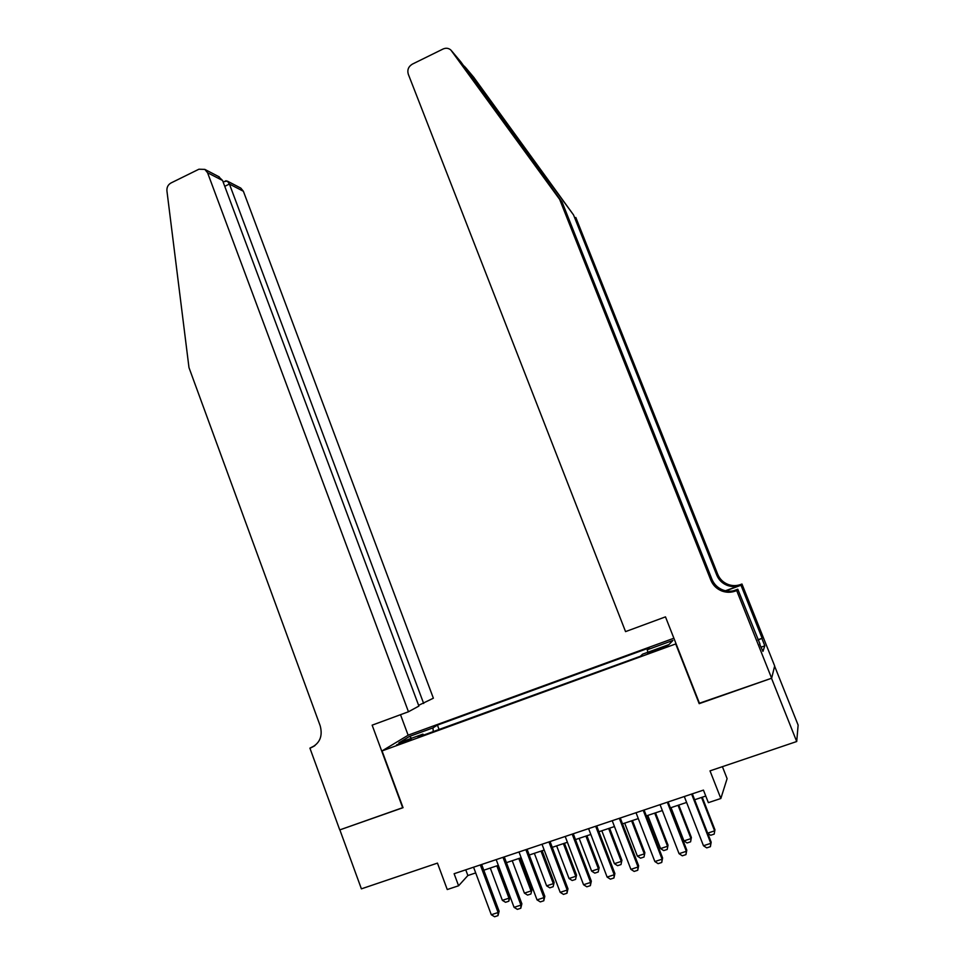 <?xml version="1.0" encoding="UTF-8"?>
<svg xmlns="http://www.w3.org/2000/svg" width="965" height="965" viewBox="0 0 965 965"><rect width="100%" height="100%" fill="white"/><g stroke="black" fill="none" stroke-linecap="round" stroke-linejoin="round"><path stroke-width="1.45" d="M401.585 743.364L411.174 739.033L396.591 744.884L401.585 743.364M673.896 638.239L408.436 735.053L382.044 750.915L676.079 643.812M774.618 666.176L798.127 725.101L796.716 741.518L710.011 770.866L720.843 798.501L727.103 778.634L722.399 766.668M382.044 750.915L403.044 807.681L339.861 829.876L361.393 888.849L437.459 863.108L447.253 889.537L458.592 885.774L467.868 875.532L475.697 872.915M699.432 703.22L771.505 678.262L796.716 741.518M720.843 798.501L708.358 802.651L703.449 790.106L454.117 873.723L458.592 885.774M661.375 647.72L647.768 653.426L659.602 649.517L667.913 645.742L661.375 647.72L661.761 648.709M423.683 735.077L422.911 734.124L418.098 737.103L640.362 656.272L642.594 654.174L668.938 644.584L672.919 640.434L647.25 649.795L649.312 647.853L437.435 725.101L432.971 727.875L433.261 731.591M422.911 734.124L398.859 742.869L409.486 736.428L432.971 727.875M699.179 703.666L675.79 644.125M483.803 870.213L498.326 865.352M506.432 862.65L521.16 857.728M529.242 855.026L544.188 850.032M552.269 847.33L567.408 842.276M575.478 839.574L590.833 834.448M598.903 831.746L614.464 826.547M622.522 823.857L638.299 818.585M646.345 815.895L662.352 810.552M670.385 807.862L686.61 802.446M694.631 799.756L705.765 796.041M465.745 869.815L467.868 875.532M647.829 652.268L647.25 649.795M439.075 729.48L437.435 725.101M409.486 736.428L411.645 738.213M691.615 794.074L710.831 843.338L711.181 842.18L710.385 846.679L706.706 847.873L703.461 845.738L684.306 796.523M692.327 793.833L711.181 842.18M703.461 845.738L710.831 843.338L710.385 846.679M707.659 833.145L714.607 830.865L701.555 797.452M714.944 829.791L714.184 834.11L714.944 829.791L702.218 797.223M714.184 834.11L710.638 835.268L707.731 833.35M460.8 61.832L562.173 202.228L711.941 579.302C714.064 584.344 717.683 587.902 722.833 589.965C727.272 591.593 731.723 591.629 736.15 590.061L735.318 591.087L736.693 590.58L771.638 678.226L699.553 703.533L665.488 616.864L625.549 631.617L408.292 74.209C407.085 69.902 408.436 66.549 412.344 64.136L443.044 49.022C445.951 47.743 448.556 48.069 450.86 50.023L559.652 199.393L710.867 580.218C713.002 585.309 716.669 588.903 721.856 591.002C726.356 592.643 730.843 592.679 735.318 591.087M473.61 77.128L573.548 214.942L464.467 66.259M575.816 217.463L717.755 574.356C719.757 579.121 723.195 582.486 728.056 584.428C732.266 585.972 736.476 585.996 740.662 584.5L741.964 584.03L774.666 665.959L771.638 678.226M562.173 202.228L559.652 199.393M725.475 590.761L739.914 585.429C735.68 586.925 731.446 586.901 727.188 585.357C722.278 583.379 718.816 579.989 716.79 575.176L573.548 214.942M757.935 639.759L762.133 638.251L758.056 640.072M759.66 644.101L762.929 651.387L764.823 645.826L761.976 638.673M759.974 643.981L737.791 589.229L736.693 590.58M741.964 584.03L740.987 585.236L725.837 590.845M762.133 638.251L740.987 585.236M733.412 590.833L737.791 589.229M764.823 645.826L761.216 647.117M418.629 705.343L433.369 698.202L243.385 191.263L229.429 184.05L224.749 186.329M423.671 703.473L229.429 184.05L227.378 181.118L240.804 188.103L243.385 191.263M402.707 807.801L372.14 725.161L408.46 711.76L207.559 172.735L204.833 169.394L198.935 169.213L171.01 182.964C168.055 184.665 166.692 187.294 166.921 190.841L188.983 367.617L320.199 725.849C322.889 736.066 319.849 743.352 311.092 747.706L309.91 748.14L339.752 829.912L403.008 807.572M309.91 748.14L315.012 745.535M408.147 735.234L400.499 714.691M408.46 711.76L418.894 706.078L222.565 180.491L207.559 172.735M240.201 187.789L240.804 188.103M218.464 176.486L222.565 180.491M224.435 181.553L227.378 181.118M667.31 802.217L686.356 851.299L686.791 850.117L685.958 854.616L682.315 855.798L679.058 853.675L660.06 804.653M668.094 801.963L686.791 850.117M679.058 853.675L686.356 851.299L685.958 854.616M643.221 810.298L662.099 859.188L662.605 857.981L661.737 862.469L658.13 863.651L654.861 861.54L636.031 812.711M644.077 810.009L662.605 857.981M654.861 861.54L662.099 859.188L661.737 862.469M619.337 818.308L638.058 867.004L638.637 865.786L637.732 870.273L634.15 871.431L630.893 869.344L612.22 820.696M620.266 817.994L638.637 865.786M630.893 869.344L638.058 867.004L637.732 870.273M595.67 826.245L614.222 874.76L614.886 873.518L613.933 877.993L610.387 879.151L607.118 877.076L588.602 828.621M596.672 825.907L614.886 873.518M607.118 877.076L614.222 874.76L613.933 877.993M671.025 807.645L683.932 840.913L690.988 838.597L678.045 805.305M691.386 837.499L690.59 841.818L691.386 837.499L678.769 805.063M690.59 841.818L687.068 842.964L683.932 840.913M647.756 815.425L660.567 848.561L667.551 846.269L654.716 813.097M668.021 845.147L667.201 849.465L668.021 845.147L655.512 812.832M667.201 849.465L663.703 850.599L660.567 848.561M624.693 823.133L637.395 856.148L644.318 853.868L631.593 820.829M644.861 852.734L644.005 857.041L644.861 852.734L632.461 820.54M644.005 857.041L640.543 858.175L637.395 856.148M601.822 830.769L614.416 863.663L621.291 861.419L608.662 828.489M621.906 860.261L621.002 864.556L621.906 860.261L609.603 828.175M621.002 864.556L617.564 865.677L614.416 863.663M572.197 834.122L590.604 882.444L591.328 881.19L590.351 885.653L586.829 886.799L583.548 884.736L565.201 836.462M573.27 833.76L591.328 881.19M583.548 884.736L590.604 882.444L590.351 885.653M579.145 838.356L591.629 871.118L598.445 868.886L585.924 836.088M599.132 867.716L598.191 872.01L599.132 867.716L586.925 835.75M598.191 872.01L594.79 873.12L591.629 871.118M548.928 841.914L567.179 890.068L567.975 888.789L566.962 893.252L563.476 894.386L560.195 892.336L541.992 844.242M550.074 841.54L567.975 888.789M560.195 892.336L567.179 890.068L566.962 893.252M556.648 845.871L569.036 878.512L575.791 876.304L563.379 843.615M576.539 875.11L575.574 879.404L576.539 875.11L564.441 843.265M575.574 879.404L572.197 880.502L569.036 878.512M525.865 849.658L543.958 897.619L544.827 896.316L543.778 900.779L540.316 901.901L537.035 899.875L518.989 851.962M527.071 849.248L544.827 896.316M537.035 899.875L543.958 897.619L543.778 900.779M534.345 853.325L546.624 885.846L553.331 883.663L541.015 851.094M554.139 882.444L553.138 886.726L554.139 882.444L542.137 850.72M553.138 886.726L549.797 887.824L546.624 885.846M502.994 857.318L520.943 905.11L521.872 903.795L520.786 908.246L517.361 909.356L514.068 907.341L496.179 859.61M504.273 856.896L521.872 903.795M514.068 907.341L520.943 905.11L520.786 908.246M512.222 860.708L524.405 893.12L531.052 890.948L518.832 858.5M531.932 889.718L530.895 894L531.932 889.718L520.026 858.102M530.895 894L527.578 895.086L524.405 893.12M480.329 864.929L498.109 912.528L499.122 911.201L498 915.64L494.599 916.75L491.306 914.748L473.562 867.197M481.656 864.483L499.122 911.201M491.306 914.748L498.109 912.528L498 915.64M490.28 868.042L502.367 900.345L508.965 898.186L496.842 865.846M509.906 896.931L508.832 901.214L508.965 898.186L509.906 896.931L498.085 865.436M508.832 901.214L505.539 902.287L502.367 900.345M656.477 650.663L656.079 649.65M541.703 171.167L544.236 177.56M711.941 579.302L710.867 580.218M716.79 575.176L717.755 574.356M474.165 77.791L465.613 67.586M460.908 61.977L451.68 50.964M739.914 585.429L740.662 584.5M314.216 746.102L311.092 747.706M727.188 585.357L728.056 584.428M722.833 589.965L721.856 591.002M204.833 169.394L219.296 176.921M226.1 180.745L223.18 182.156"/></g></svg>
